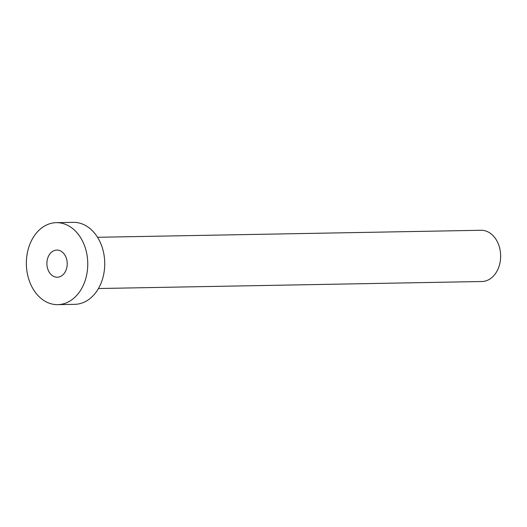<?xml version="1.0" encoding="UTF-8"?>
<svg xmlns="http://www.w3.org/2000/svg" width="527" height="527" viewBox="0 0 527 527"><rect width="100%" height="100%" fill="white"/><g stroke="black" fill="none" stroke-linecap="round" stroke-linejoin="round"><path stroke-width="0.79" d="M48.128 270.028A13.583 10.171 -91 0 0 57.305 277.235A13.583 10.171 -91 0 0 65.987 257.281A13.583 10.171 -91 0 0 56.811 250.075A13.583 10.171 -91 0 0 48.128 270.028M97.528 237.288L480.986 230.273A25.625 19.189 89 0 1 498.311 243.869A25.625 19.189 89 0 1 481.928 281.51L98.47 288.526M56.31 222.664L73.286 222.354A41.001 30.704 89 0 1 101 244.106A41.001 30.704 89 0 1 74.781 304.336L57.805 304.646A41.001 30.704 89 0 1 30.092 282.894A41.001 30.704 89 0 1 56.31 222.664A41.001 30.704 89 0 1 84.024 244.416A41.001 30.704 89 0 1 57.805 304.646"/></g></svg>

